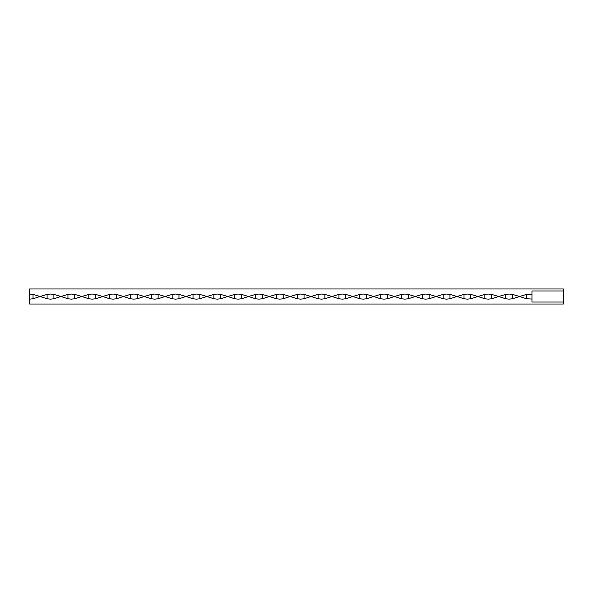 <?xml version="1.0" encoding="UTF-8"?>
<svg xmlns="http://www.w3.org/2000/svg" width="593" height="593" viewBox="0 0 593 593"><rect width="100%" height="100%" fill="white"/><g stroke="black" fill="none" stroke-linecap="round" stroke-linejoin="round"><path stroke-width="0.89" d="M531.958 294.143L526.547 294.387L519.527 296.5L512.5 294.387L509.098 294.046L505.703 294.387L498.676 296.5L491.656 294.387L488.254 294.046L484.859 294.387L477.832 296.5L470.805 294.387L467.41 294.046L464.008 294.387L456.988 296.5L449.961 294.387L446.566 294.046L443.164 294.387L436.144 296.5L429.117 294.387L425.715 294.046L422.32 294.387L415.293 296.5L408.273 294.387L404.871 294.046L401.476 294.387L394.449 296.5L387.422 294.387L384.027 294.046L380.632 294.387L373.605 296.5L366.578 294.387L363.183 294.046L359.781 294.387L352.761 296.5L345.734 294.387L342.339 294.046L338.937 294.387L331.91 296.5L324.89 294.387L321.488 294.046L318.093 294.387L311.066 296.5L304.046 294.387L300.644 294.046L297.249 294.387L290.222 296.5L283.195 294.387L279.8 294.046L276.397 294.387L269.378 296.5L262.351 294.387L258.956 294.046L255.553 294.387L248.526 296.5L241.507 294.387L238.104 294.046L234.709 294.387L227.682 296.5L220.663 294.387L217.26 294.046L213.865 294.387L206.838 296.5L199.811 294.387L196.416 294.046L193.014 294.387L185.994 296.5L178.967 294.387L175.572 294.046L172.17 294.387L165.15 296.5L158.123 294.387L154.721 294.046L151.326 294.387L144.299 296.5L137.279 294.387L133.877 294.046L130.482 294.387L123.455 296.5L116.428 294.387L113.033 294.046L109.631 294.387L102.611 296.5L95.584 294.387L92.189 294.046L88.787 294.387L81.767 296.5L74.74 294.387L71.338 294.046L67.943 294.387L60.916 296.5L53.896 294.387L50.494 294.046L47.099 294.387L40.072 296.5L33.045 294.387L29.65 294.046L29.65 288.969L563.35 288.969L563.35 290.963L531.958 290.963L531.958 302.037L563.35 302.037L563.35 304.031L29.65 304.031L29.65 299.146L33.045 298.776L40.072 296.5L47.099 298.776L50.494 299.146L53.896 298.776L60.916 296.5L67.943 298.776L71.338 299.146L74.74 298.776L81.767 296.5L88.787 298.776L92.189 299.146L95.584 298.776L102.611 296.5L109.631 298.776L113.033 299.146L116.428 298.776L123.455 296.5L130.482 298.776L133.877 299.146L137.279 298.776L144.299 296.5L151.326 298.776L154.721 299.146L158.123 298.776L165.15 296.5L172.17 298.776L175.572 299.146L178.967 298.776L185.994 296.5L193.014 298.776L196.416 299.146L199.811 298.776L206.838 296.5L213.865 298.776L217.26 299.146L220.663 298.776L227.682 296.5L234.709 298.776L238.104 299.146L241.507 298.776L248.526 296.5L255.553 298.776L258.956 299.146L262.351 298.776L269.378 296.5L276.397 298.776L279.8 299.146L283.195 298.776L290.222 296.5L297.249 298.776L300.644 299.146L304.046 298.776L311.066 296.5L318.093 298.776L321.488 299.146L324.89 298.776L331.91 296.5L338.937 298.776L342.339 299.146L345.734 298.776L352.761 296.5L359.781 298.776L363.183 299.146L366.578 298.776L373.605 296.5L380.632 298.776L384.027 299.146L387.422 298.776L394.449 296.5L401.476 298.776L404.871 299.146L408.273 298.776L415.293 296.5L422.32 298.776L425.715 299.146L429.117 298.776L436.144 296.5L443.164 298.776L446.566 299.146L449.961 298.776L456.988 296.5L464.008 298.776L467.41 299.146L470.805 298.776L477.832 296.5L484.859 298.776L488.254 299.146L491.656 298.776L498.676 296.5L505.703 298.776L509.098 299.146L512.5 298.776L519.527 296.5L526.547 298.776L531.958 299.042M29.65 299.146L29.65 294.046M563.35 290.963L563.35 302.037M512.5 294.387L512.5 298.776M491.656 294.387L491.656 298.776M470.805 294.387L470.805 298.776M449.961 294.387L449.961 298.776M429.117 294.387L429.117 298.776M408.273 294.387L408.273 298.776M387.422 294.387L387.422 298.776M366.578 294.387L366.578 298.776M345.734 294.387L345.734 298.776M324.89 294.387L324.89 298.776M304.046 294.387L304.046 298.776M283.195 294.387L283.195 298.776M262.351 294.387L262.351 298.776M241.507 294.387L241.507 298.776M220.663 294.387L220.663 298.776M199.811 294.387L199.811 298.776M178.967 294.387L178.967 298.776M158.123 294.387L158.123 298.776M137.279 294.387L137.279 298.776M116.428 294.387L116.428 298.776M95.584 294.387L95.584 298.776M74.74 294.387L74.74 298.776M53.896 294.387L53.896 298.776M33.045 294.387L33.045 298.776M47.099 294.387L47.099 298.776M67.943 294.387L67.943 298.776M88.787 294.387L88.787 298.776M109.631 294.387L109.631 298.776M130.482 294.387L130.482 298.776M151.326 294.387L151.326 298.776M172.17 294.387L172.17 298.776M193.014 294.387L193.014 298.776M213.865 294.387L213.865 298.776M234.709 294.387L234.709 298.776M255.553 294.387L255.553 298.776M276.397 294.387L276.397 298.776M297.249 294.387L297.249 298.776M318.093 294.387L318.093 298.776M338.937 294.387L338.937 298.776M359.781 294.387L359.781 298.776M380.632 294.387L380.632 298.776M401.476 294.387L401.476 298.776M422.32 294.387L422.32 298.776M443.164 294.387L443.164 298.776M464.008 294.387L464.008 298.776M484.859 294.387L484.859 298.776M505.703 294.387L505.703 298.776M526.547 294.387L526.547 298.776"/></g></svg>
